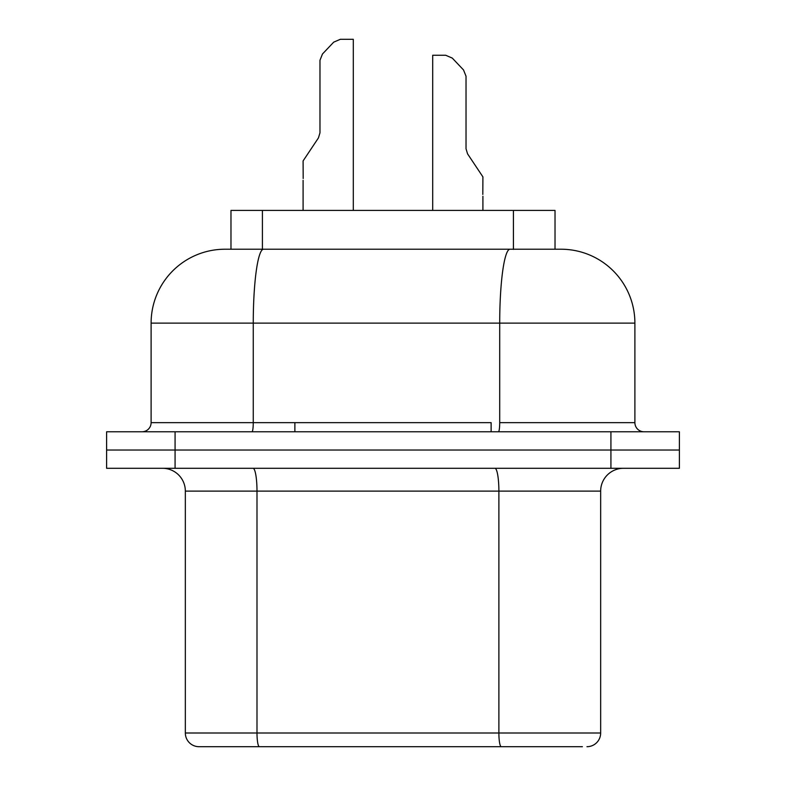 <?xml version="1.0" encoding="UTF-8"?>
<svg xmlns="http://www.w3.org/2000/svg" width="786" height="786" viewBox="0 0 786 786"><rect width="100%" height="100%" fill="white"/><g stroke="black" fill="none" stroke-linecap="round" stroke-linejoin="round"><path stroke-width="1.18" d="M318.438 137.904L319.971 132.834L318.438 137.904L319.971 132.834L318.438 137.904L319.971 132.834L319.971 60.276L319.971 132.834L318.438 137.904L319.971 132.834L318.438 137.904L319.971 132.834L318.438 137.904L319.971 132.834L318.438 137.904L319.971 132.834L319.971 60.276L319.971 132.834L318.438 137.904L319.971 132.834L318.438 137.904L319.971 132.834L318.438 137.904L319.971 132.834L318.438 137.904L319.971 132.834L319.971 60.276L319.971 132.834L319.971 60.276L319.971 132.834L319.971 60.276L319.971 132.834L319.971 60.276L322.476 53.998L319.971 60.276L322.476 53.998L333.706 42.149L340.328 39.3L333.706 42.149L322.476 53.998L319.971 60.276L322.476 53.998L319.971 60.276L322.476 53.998L333.706 42.149L322.476 53.998L319.971 60.276L322.476 53.998L319.971 60.276L322.476 53.998L333.706 42.149L322.476 53.998L319.971 60.276L322.476 53.998L319.971 60.276L322.476 53.998L333.706 42.149L322.476 53.998L319.971 60.276L322.476 53.998L319.971 60.276L322.476 53.998L333.706 42.149L322.476 53.998L319.971 60.276L322.476 53.998L319.971 60.276L322.476 53.998L333.706 42.149L322.476 53.998L319.971 60.276L322.476 53.998L319.971 60.276L322.476 53.998L333.706 42.149L322.476 53.998L319.971 60.276L322.476 53.998L319.971 60.276L322.476 53.998L333.706 42.149L322.476 53.998L319.971 60.276L322.476 53.998L319.971 60.276L322.476 53.998L319.971 60.276L322.476 53.998L319.971 60.276L322.476 53.998L319.971 60.276L322.476 53.998L319.971 60.276L322.476 53.998L333.706 42.149L340.328 39.3L353.297 39.3L340.328 39.3L333.706 42.149L340.328 39.3L353.297 39.3L340.328 39.3L333.706 42.149L322.476 53.998L319.971 60.276L322.476 53.998L333.706 42.149L340.328 39.3L353.297 39.3L340.328 39.3L333.706 42.149L322.476 53.998L333.706 42.149L340.328 39.3L353.297 39.3L340.328 39.3L333.706 42.149L322.476 53.998L319.971 60.276L322.476 53.998L319.971 60.276L319.971 132.834L318.438 137.904L319.971 132.834L318.438 137.904L319.971 132.834L318.438 137.904L319.971 132.834L318.438 137.904L319.971 132.834L318.438 137.904L319.971 132.834L318.438 137.904L319.971 132.834L318.438 137.904L319.971 132.834L318.438 137.904L319.971 132.834L318.438 137.904L319.971 132.834L318.438 137.904L319.971 132.834L318.438 137.904L319.971 132.834L318.438 137.904L319.971 132.834L318.438 137.904L319.971 132.834L318.438 137.904L303.091 160.924L303.19 178.501L303.091 160.924M466.029 76.232L463.524 69.954L466.029 76.232L463.524 69.954L466.029 76.232L463.524 69.954L466.029 76.232L463.524 69.954L466.029 76.232L463.524 69.954L466.029 76.232L463.524 69.954L452.294 58.105L463.524 69.954L466.029 76.232L463.524 69.954L452.294 58.105L445.672 55.246L432.703 55.246L445.672 55.246L452.294 58.105L463.524 69.954L452.294 58.105L463.524 69.954L452.294 58.105L445.672 55.246L432.703 55.246L445.672 55.246L452.294 58.105L463.524 69.954L452.294 58.105L463.524 69.954L452.294 58.105L445.672 55.246L432.703 55.246L445.672 55.246L452.294 58.105L463.524 69.954L452.294 58.105L463.524 69.954L452.294 58.105L445.672 55.246L437.271 55.246L445.672 55.246L452.294 58.105L463.524 69.954L452.294 58.105L463.524 69.954L452.294 58.105L463.524 69.954L452.294 58.105L463.524 69.954L452.294 58.105L445.672 55.246L432.703 55.246L445.672 55.246L452.294 58.105L463.524 69.954L466.029 76.232L466.029 148.79L467.562 153.85L466.029 148.79L467.562 153.85L466.029 148.79L467.562 153.85L466.029 148.79L467.562 153.85L466.029 148.79L467.562 153.85L466.029 148.79L467.562 153.85L466.029 148.79L467.562 153.85L466.029 148.79L467.562 153.85L466.029 148.79L467.562 153.85L466.029 148.79L467.562 153.85L466.029 148.79L467.562 153.85L466.029 148.79L467.562 153.85L466.029 148.79L467.562 153.85L466.029 148.79L467.562 153.85L466.029 148.79L467.562 153.85L466.029 148.79L467.562 153.85L466.029 148.79L467.562 153.85L466.029 148.79L467.562 153.85L466.029 148.79L467.562 153.85L466.029 148.79L467.562 153.85L466.029 148.79L467.562 153.85L466.029 148.79L467.562 153.85L466.029 148.79L467.562 153.85L466.029 148.79L467.562 153.85L466.029 148.79L467.562 153.85L466.029 148.79L467.562 153.85L466.029 148.79L466.029 76.232L463.524 69.954L452.294 58.105L445.672 55.246L432.703 55.246L445.672 55.246L452.294 58.105L463.524 69.954L452.294 58.105L463.524 69.954L466.029 76.232L463.524 69.954L466.029 76.232L466.029 148.79L466.029 76.232L463.524 69.954L452.294 58.105L445.672 55.246L432.703 55.246L445.672 55.246L452.294 58.105L463.524 69.954L452.294 58.105L463.524 69.954L466.029 76.232L463.524 69.954L466.029 76.232L466.029 148.79L466.029 76.232L463.524 69.954L452.294 58.105L445.672 55.246L432.703 55.246L445.672 55.246L452.294 58.105L463.524 69.954L452.294 58.105L463.524 69.954L466.029 76.232L463.524 69.954L466.029 76.232L466.029 148.79L466.029 76.232L463.524 69.954L452.294 58.105L445.672 55.246L432.703 55.246L445.672 55.246L452.294 58.105L463.524 69.954L452.294 58.105L463.524 69.954L466.029 76.232L463.524 69.954L466.029 76.232L463.524 69.954L452.294 58.105L445.672 55.246L432.703 55.246L445.672 55.246L452.294 58.105L463.524 69.954L452.294 58.105L463.524 69.954L466.029 76.232L466.029 148.79L466.029 76.232L463.524 69.954L466.029 76.232L463.524 69.954L452.294 58.105L445.672 55.246L432.703 55.246L445.672 55.246L452.294 58.105L463.524 69.954L452.294 58.105L463.524 69.954L466.029 76.232L466.029 148.79L466.029 76.232L463.524 69.954L466.029 76.232L463.524 69.954L452.294 58.105L445.672 55.246L432.703 55.246L445.672 55.246L452.294 58.105L463.524 69.954L452.294 58.105L463.524 69.954L466.029 76.232L466.029 148.79M340.328 39.3L353.297 39.3L340.328 39.3L353.297 39.3L340.328 39.3L333.706 42.149L340.328 39.3L353.297 39.3L340.328 39.3L333.706 42.149L340.328 39.3L353.297 39.3L340.328 39.3L333.706 42.149L340.328 39.3L353.297 39.3L340.328 39.3L333.706 42.149L340.328 39.3L353.297 39.3L340.328 39.3L333.706 42.149L340.328 39.3L353.297 39.3L340.328 39.3L333.706 42.149L340.328 39.3L353.297 39.3L340.328 39.3L333.706 42.149L340.328 39.3M322.476 53.998L333.706 42.149L322.476 53.998M262.406 210.422L230.976 210.422L230.976 249.221L225.002 249.221L560.998 249.221L555.024 249.221L555.024 210.422L262.406 210.422L262.406 249.388M303.091 180.328L303.091 210.422L303.091 180.328M482.909 176.879L482.81 194.456L482.909 176.879L467.562 153.85M482.909 196.274L482.909 210.422L482.909 196.274M251.982 431.779A9.127 1.267 90 0 0 253.259 422.652L151.109 422.652A9.127 9.127 0 0 1 141.981 431.779A9.127 9.127 0 0 0 151.109 422.652L151.109 323.115A73.894 73.894 0 0 1 225.002 249.221A73.894 73.894 0 0 0 151.109 323.115L253.259 323.115A73.894 10.287 -90 0 1 262.848 249.388M644.019 431.779A9.127 9.127 0 0 1 634.892 422.652A9.127 9.127 0 0 0 644.019 431.779M491.122 431.779L491.122 422.652L253.259 422.652L253.259 323.115L634.892 323.115A73.894 73.894 0 0 0 560.998 249.221A73.894 73.894 0 0 1 634.892 323.115A73.894 73.894 0 0 0 560.998 249.221A73.894 73.894 0 0 1 634.892 323.115L634.892 422.652L499.709 422.652L499.709 323.115A73.894 10.287 -90 0 1 509.308 249.388M610.928 431.779L610.928 450.034L679.389 450.034L679.389 431.779L106.611 431.779L106.611 468.299L679.389 468.299L679.389 450.034L106.611 450.034L175.072 450.034L175.072 468.299M586.975 746.7A13.696 13.696 0 0 0 600.661 733.004L600.661 491.112L498.884 491.112L498.884 733.004L256.993 733.004L256.993 491.112L185.339 491.112A22.823 22.823 0 0 0 162.515 468.299A22.823 22.823 0 0 1 185.339 491.112L185.339 733.004A13.696 13.696 0 0 0 199.025 746.7L582.406 746.7M610.928 468.299L610.928 450.034L175.072 450.034L175.072 431.779M203.594 746.7L260.166 746.7M600.661 491.112A22.823 22.823 0 0 1 623.485 468.299A22.823 22.823 0 0 0 600.661 491.112M445.672 55.246L432.703 55.246L445.672 55.246L432.703 55.246L445.672 55.246L452.294 58.105L445.672 55.246L437.271 55.246M513.425 210.422L513.425 249.398M498.442 431.779A9.127 1.267 90 0 0 499.709 422.652M600.661 733.004L498.884 733.004A13.696 2.378 90 0 0 501.262 746.7M253.033 468.299A22.823 3.959 90 0 1 256.993 491.112L498.884 491.112A22.823 3.959 90 0 0 494.925 468.299M259.37 746.7A13.696 2.378 90 0 1 256.993 733.004L185.339 733.004A13.696 13.696 0 0 0 199.025 746.7M353.297 39.3L353.297 210.422M432.703 55.246L432.703 210.422M294.878 422.652L294.878 431.779"/></g></svg>
